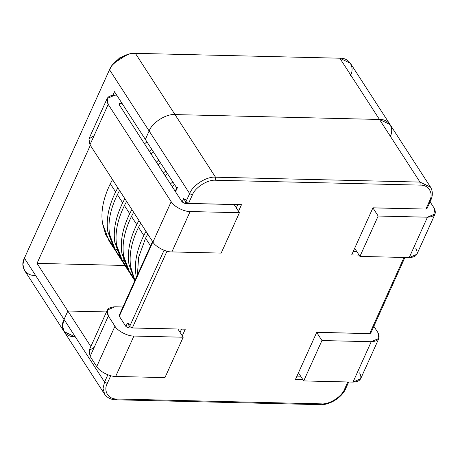 <?xml version="1.0" encoding="UTF-8"?>
<svg xmlns="http://www.w3.org/2000/svg" width="458" height="458" viewBox="0 0 458 458"><rect width="100%" height="100%" fill="white"/><g stroke="black" fill="none" stroke-linecap="round" stroke-linejoin="round"><path stroke-width="0.69" d="M166.981 251.202L132.339 327.922L185.284 329.188L182.284 335.823L185.284 329.188L132.339 327.922L129.631 326.52L164.061 250.268L129.631 326.52L127.427 323.113L129.631 326.52L132.339 327.922L166.981 251.202M345.544 387.794L345.693 388.642C342.2 397.309 329.628 405.273 320.4 404.666L321.333 403.859L116.859 398.981C108.426 399.468 103.147 390.926 107.269 383.449L110.762 375.715L107.269 383.449C103.147 390.926 108.426 399.468 116.859 398.981L321.333 403.859C329.159 404.735 341.954 396.622 344.599 389.111L347.822 381.972L344.599 389.111L345.693 388.642L344.599 389.111C341.954 396.622 329.159 404.735 321.333 403.859L320.4 404.666L319.695 404.185M302.864 379.613L295.456 379.436L316.73 332.319L369.675 333.584L404.042 257.459L369.675 333.584L316.73 332.319L295.456 379.436L302.864 379.613M426.839 207.755L425.894 209.071L372.949 207.812L351.675 254.923L359.083 255.1L351.675 254.923L372.949 207.812L425.894 209.071L429.69 200.661C433.806 193.184 428.533 184.643 420.095 185.124L215.626 180.246C207.8 179.376 195.005 187.488 192.354 194.999L188.559 203.409L241.503 204.674L238.504 211.31L241.503 204.674L188.559 203.409L185.851 202.007L189.646 193.591L149.136 130.977L145.341 139.392L177.046 188.393L175.523 191.759L177.046 188.393L145.341 139.392L149.136 130.977C152.079 122.635 166.3 113.618 174.99 114.586L379.464 119.464C388.836 118.931 394.699 128.423 390.124 136.73C394.699 128.423 388.836 118.931 379.464 119.464L174.99 114.586L215.5 177.2L419.975 182.078L379.464 119.464L419.975 182.078L430.583 187.196M182.129 201.967L183.647 198.606L185.851 202.007L183.647 198.606L186.354 200.009L183.647 198.606L182.129 201.967L119.16 104.642L120.105 103.325L122.034 103.371L120.105 103.325L119.011 103.794L119.16 104.642L182.129 201.967L184.837 203.375L185.616 201.646L184.837 203.375L182.129 201.967M152.858 241.961L119.303 316.272L152.858 241.961M90.844 346.563L67.847 311.016L64.046 319.432L104.561 382.046L107.842 374.781L104.561 382.046L64.046 319.432L67.847 311.016L106.479 311.938L67.847 311.016L90.844 346.563M152.548 241.475L119.16 315.425L119.303 316.272L125.91 326.48L128.618 327.888L177.91 329.062L128.618 327.888L129.396 326.159L128.618 327.888L125.91 326.48L127.427 323.113L130.135 324.522L127.427 323.113L125.91 326.48L119.303 316.272L119.893 314.972M74.706 336.693C65.334 337.225 59.471 327.733 64.046 319.432L62.534 325.758L64.131 331.626L62.534 325.758L64.046 319.432L67.847 311.016L37.024 263.373L90.329 145.318L37.024 263.373L67.847 311.016L64.046 319.432C59.471 327.733 65.334 337.225 74.706 336.693L64.131 331.626L104.642 394.241L103.044 388.373L104.561 382.046L103.044 388.373L104.676 394.286M177.99 187.076L177.046 188.393L176.897 187.545M430.635 199.345L430.783 200.192C432.14 197.541 433.526 192.125 430.554 187.145L350.41 63.278L339.83 58.212L379.464 119.464L339.83 58.212L135.356 53.334L174.99 114.586L379.464 119.464L390.039 124.536L379.464 119.464L174.99 114.586C166.3 113.618 152.079 122.635 149.136 130.977L189.646 193.591C192.589 185.25 206.81 176.233 215.5 177.2L174.99 114.586C166.3 113.618 152.079 122.635 149.136 130.977L109.508 69.725L24.417 258.175L64.046 319.432L24.417 258.175L22.9 264.506L24.497 270.369L64.131 331.626M237.805 204.583L236.299 207.909L237.805 204.583M356.879 251.694L353.17 251.608L356.879 251.694M422.173 209.037L372.881 207.858L378.165 216.027L372.881 207.858L422.173 209.037M370.619 332.268L369.675 333.584L370.762 333.115L404.912 257.482M300.66 376.207L296.956 376.121L300.66 376.207M365.953 333.544L316.661 332.371L321.945 340.54L316.661 332.371L365.953 333.544M181.586 329.096L180.08 332.422L181.586 329.096M320.4 404.666L115.926 399.788L116.859 398.981L115.926 399.788L115.221 399.307M107.269 383.449L104.561 382.046L107.269 383.449M425.894 209.071L426.982 208.602L430.783 200.192L429.69 200.661L425.894 209.071M430.554 187.145L419.975 182.078L420.095 185.124C428.533 184.643 433.806 193.184 429.69 200.661L430.783 200.192M420.095 185.124L419.975 182.078L215.5 177.2L215.626 180.246L420.095 185.124M215.626 180.246L215.5 177.2C206.81 176.233 192.589 185.25 189.646 193.591L192.354 194.999C195.005 187.488 207.8 179.376 215.626 180.246M185.851 202.007L188.559 203.409L192.354 194.999L189.646 193.591L185.851 202.007M113.115 64.103L119.75 57.817L128.24 54.319M112.943 95.224L114.511 91.749L145.341 139.392L149.136 130.977L145.341 139.392L114.511 91.749L112.943 95.224M106.479 311.938L67.847 311.016L106.479 311.938M124.942 265.474L37.024 263.373L124.942 265.474M174.99 114.586L135.356 53.334C126.666 52.367 112.45 61.383 109.508 69.725L149.136 130.977C152.079 122.635 166.3 113.618 174.99 114.586M35.077 275.435C25.705 275.974 19.843 266.482 24.417 258.175L109.508 69.725L112.399 64.99L119.956 58.132L129.339 54.027L135.356 53.334L339.83 58.212C349.202 57.679 355.065 67.171 350.49 75.473M129.339 54.027L127.261 54.531L113.71 63.301L112.399 64.99M143.795 235.475L145.993 231.347L143.795 235.475L138.511 227.305L143.795 235.475C136.724 249.999 134.12 263.23 135.992 275.166C134.12 263.23 136.724 249.999 143.795 235.475M174.613 184.637L172.179 186.595L174.613 184.637M140.709 223.178L138.511 227.305C131.44 241.83 128.835 255.06 130.707 267.003L134.938 280.479L130.707 267.003C128.835 255.06 131.44 241.83 138.511 227.305L140.709 223.178M129.7 213.691L131.898 209.564L129.7 213.691L124.416 205.528L129.7 213.691C122.629 228.221 120.03 241.452 121.902 253.389C120.03 241.452 122.629 228.221 129.7 213.691M163.374 172.981L165.807 171.029L163.374 172.981M136.364 277.313L135.992 275.166L136.364 277.313M160.523 162.859L158.09 164.817L160.523 162.859M126.998 267.701L119.807 256.48L116.618 245.219C114.746 233.282 117.345 220.052 124.416 205.528L126.614 201.4L124.416 205.528C117.345 220.052 114.746 233.282 116.618 245.219L123.047 262.543L128.332 270.707L121.902 253.389L129.242 272.052L128.332 270.707M115.611 191.913L117.809 187.786L115.611 191.913L110.326 183.75L115.611 191.913C108.54 206.444 105.941 219.674 107.807 231.611C105.941 219.674 108.54 206.444 115.611 191.913M149.285 151.203L151.713 149.245L149.285 151.203M112.908 245.923L105.712 234.702L102.523 223.441C100.657 211.504 103.256 198.274 110.326 183.75L112.525 179.622L110.326 183.75C103.256 198.274 100.657 211.504 102.523 223.441L108.958 240.765L114.242 248.929L107.807 231.611L115.147 250.274L114.242 248.929M116.435 249.421L117.723 250.515M147.751 234.067L145.552 238.194L150.837 246.364L145.552 238.194L138.631 257.362L137.406 275.012L138.631 257.362L145.552 238.194L147.751 234.067M136.747 224.586L138.946 220.458L136.747 224.586L131.463 216.416L136.747 224.586C129.677 239.11 127.078 252.341 128.944 264.277C127.078 252.341 129.677 239.11 136.747 224.586M170.422 183.87L172.849 181.918L170.422 183.87M167.565 173.748L165.138 175.706L167.565 173.748M134.045 278.596L126.849 267.369L123.66 256.114C121.794 244.171 124.393 230.941 131.463 216.416L133.662 212.289L131.463 216.416C124.393 230.941 121.794 244.171 123.66 256.114L130.095 273.432L134.818 280.737L128.944 264.277L134.824 280.72M122.658 202.802L124.851 198.675L122.658 202.802L117.374 194.639L122.658 202.802C115.588 217.332 112.983 230.563 114.855 242.5C112.983 230.563 115.588 217.332 122.658 202.802M156.327 162.092L158.76 160.134L156.327 162.092M153.476 151.97L151.043 153.928L153.476 151.97M118.885 255.575L112.76 245.591L109.571 234.33C107.699 222.393 110.304 209.163 117.374 194.639L119.567 190.511L117.374 194.639C110.304 209.163 107.699 222.393 109.571 234.33L116 251.654L119.95 256.812M122.194 261.163L121.284 259.818L114.855 242.5L122.194 261.163M123.483 260.31L124.771 261.404M125.234 264.982L126.356 266.184M107.321 310.077L89.087 350.462L90.117 356.393L108.351 316.009L90.117 356.393L96.724 366.6L114.958 326.216L96.724 366.6C99.203 371.301 109.622 376.711 115.668 376.436L133.902 336.052L115.668 376.436L164.96 377.61L183.194 337.225L133.902 336.052C127.851 336.327 117.437 330.922 114.958 326.216L108.351 316.009L107.321 310.077L114.964 306.786L122.973 306.98L114.964 306.786C107.653 307.209 105.443 310.284 108.351 316.009L114.958 326.216C117.437 330.922 127.851 336.327 133.902 336.052L183.194 337.225L177.91 329.062L183.194 337.225L164.96 377.61L115.668 376.436C109.622 376.711 99.203 371.301 96.724 366.6L90.117 356.393L89.047 350.559L94.216 347.313M132.282 275.871L133.404 277.073M118.193 254.093L119.315 255.295M123.007 258.678L124.353 259.738M298.427 372.755L303.711 380.919L321.945 340.54L371.238 341.714C378.548 341.29 380.753 338.216 377.85 332.491L373.843 326.296L377.85 332.491L378.88 338.422L371.238 341.714L321.945 340.54L303.711 380.919L353.004 382.098L371.238 341.714L353.004 382.098L303.711 380.919L298.427 372.755M359.616 372.875C362.524 378.6 360.314 381.674 353.004 382.098L360.646 378.806L378.88 338.422M415.835 248.362C418.744 254.087 416.534 257.161 409.223 257.585L427.457 217.201L378.165 216.027L359.931 256.406L378.165 216.027L427.457 217.201C434.768 216.777 436.972 213.703 434.07 207.978L430.062 201.783L434.07 207.978L435.1 213.909L427.457 217.201L409.223 257.585L359.931 256.406L354.647 248.242L359.931 256.406L409.223 257.585L416.866 254.293L435.1 213.909M107.172 98.453L88.944 138.837L89.974 144.768L108.203 104.384L89.974 144.768L152.943 242.087L171.178 201.709L152.943 242.087C155.422 246.788 165.842 252.198 171.887 251.923L190.122 211.539L171.887 251.923L221.18 253.097L239.414 212.718L190.122 211.539C184.07 211.814 173.656 206.409 171.178 201.709L108.203 104.384L107.172 98.453L114.821 95.161L116.75 95.207L114.821 95.161C107.504 95.585 105.3 98.659 108.203 104.384L171.178 201.709C173.656 206.409 184.07 211.814 190.122 211.539L239.414 212.718L234.13 204.549L239.414 212.718L221.18 253.097L171.887 251.923C165.842 252.198 155.422 246.788 152.943 242.087L89.974 144.768L88.898 138.929L94.073 135.688M234.13 204.549L184.837 203.375L234.13 204.549M119.366 104.962L120.105 103.325L119.366 104.962M144.539 143.869L146.909 141.814M348.693 381.995L345.693 388.642M115.926 399.788C113.332 399.857 107.996 398.981 104.642 394.241M175.214 191.278L176.731 187.912M121.284 259.818L116 251.654"/></g></svg>
